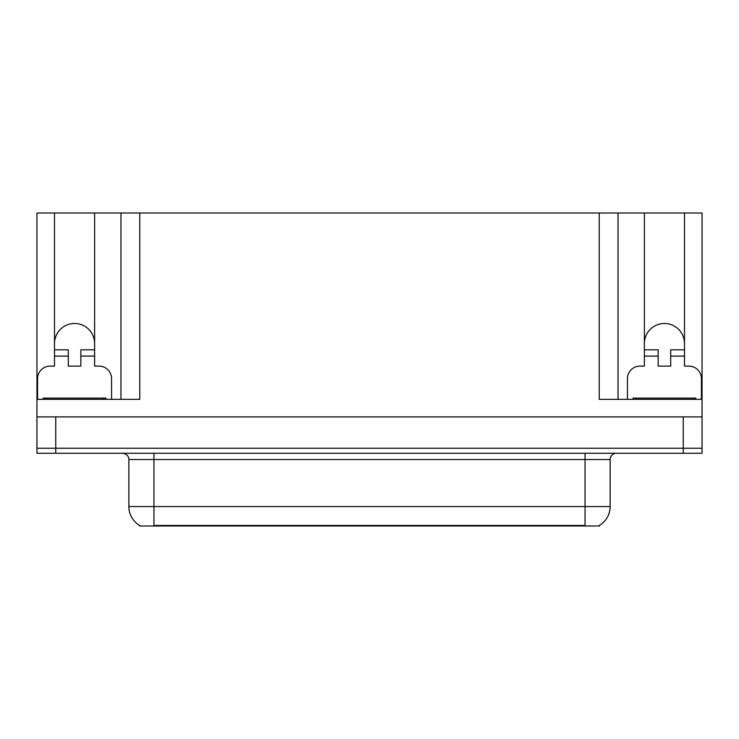 <?xml version="1.0" encoding="UTF-8"?>
<svg xmlns="http://www.w3.org/2000/svg" width="739" height="739" viewBox="0 0 739 739"><rect width="100%" height="100%" fill="white"/><g stroke="black" fill="none" stroke-linecap="round" stroke-linejoin="round"><path stroke-width="1.11" d="M599.477 525.374L599.477 525.992L139.523 525.992L139.523 525.374M54.501 343.543A20.064 20.064 0 0 1 74.565 323.479A20.064 20.064 0 0 1 94.629 343.543M55.758 453.266L702.05 453.266L702.05 448.25L36.95 448.25L36.95 416.898L55.758 416.898L55.758 448.25L36.95 448.25L36.95 453.266L55.758 453.266L55.758 448.25L702.05 448.25L702.05 416.898L55.758 416.898M37.578 399.346L37.578 378.654A12.535 12.535 0 0 1 50.113 366.11L54.501 366.11L54.501 356.087L68.302 356.087L68.302 366.11L80.837 366.11L80.837 356.087L94.629 356.087L94.629 213.008L599.227 213.008L599.227 399.346L702.05 399.346L702.05 416.898M68.302 356.087L68.302 349.815L54.501 349.815L54.501 213.008L36.95 213.008L36.95 399.346L139.773 399.346L139.773 213.008M36.95 399.346L36.95 416.898M627.439 399.346L627.439 378.654A12.535 12.535 0 0 1 639.983 366.11L644.371 366.11L644.371 356.087L658.163 356.087L658.163 366.11L670.698 366.11L670.698 356.087L684.499 356.087L684.499 213.008L702.05 213.008L702.05 399.346M120.965 213.008L120.965 399.346M599.227 213.008L618.035 213.008L618.035 399.346M618.035 213.008L644.371 213.008L644.371 356.087M684.499 213.008L644.371 213.008M54.501 213.008L94.629 213.008M684.499 343.543A20.064 20.064 0 0 0 664.435 323.479A20.064 20.064 0 0 0 644.371 343.543M139.708 525.484A21.948 21.948 0 0 1 128.863 506.557L153.943 506.557L153.943 525.484L585.057 525.484L585.057 506.557L610.137 506.557L610.137 459.538A6.272 6.272 0 0 1 616.409 453.266M128.863 506.557L128.863 459.538C129.186 458.522 128.115 453.848 122.591 453.266M599.292 525.484A21.948 21.948 0 0 0 610.137 506.557M94.629 356.087L94.629 366.11L99.017 366.11A12.535 12.535 0 0 1 111.561 378.654L111.561 399.346M94.629 349.815L80.837 349.815L80.837 356.087M54.501 349.815L54.501 356.087M658.163 356.087L658.163 349.815L644.371 349.815M684.499 356.087L684.499 366.11L688.887 366.11A12.535 12.535 0 0 1 701.422 378.654L701.422 399.346M684.499 349.815L670.698 349.815L670.698 356.087M43.222 399.346L43.222 398.09L105.917 398.09L105.917 399.346M695.778 398.09L695.778 399.346L695.778 398.09L633.083 398.09L633.083 399.346M683.242 416.898L683.242 453.266M582.544 525.992L582.544 525.374M156.456 525.992L156.456 525.374M585.057 453.266L585.057 459.538L128.863 459.538M610.137 459.538L585.057 459.538L585.057 506.557L153.943 506.557L153.943 453.266M102.786 398.09L102.786 399.346M46.354 398.09L46.354 399.346M692.646 398.09L692.646 399.346M636.214 398.09L636.214 399.346"/></g></svg>
